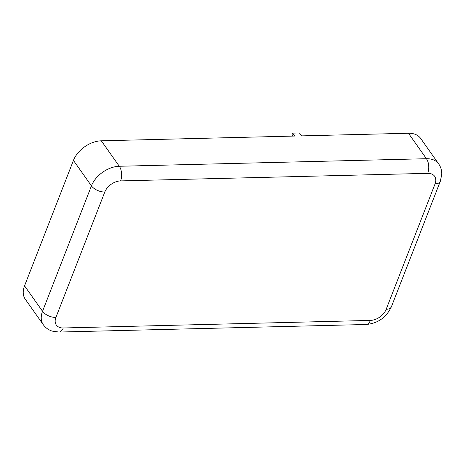 <?xml version="1.0" encoding="UTF-8"?>
<svg xmlns="http://www.w3.org/2000/svg" width="465" height="465" viewBox="0 0 465 465"><rect width="100%" height="100%" fill="white"/><g stroke="black" fill="none" stroke-linecap="round" stroke-linejoin="round"><path stroke-width="0.7" d="M292.659 136.106L291.898 135.03L292.642 133.118L294.717 136.053L101.318 140.814A24.099 16.037 144.7 0 0 73.441 160.413L24.54 285.841A24.099 16.037 144.7 0 0 25.296 299.251L43.297 324.704C45.547 327.802 48.517 329.941 52.214 331.121L59.009 332.051L366.135 324.494A10.439 5.534 88.6 0 0 370.378 320.42A13.654 9.091 144.7 0 0 386.171 309.306L435.071 183.884A13.654 9.091 144.7 0 0 427.719 173.346L120.592 180.902A13.654 9.091 144.7 0 0 104.799 192.01L55.899 317.438A13.654 9.091 144.7 0 0 63.252 327.976L370.378 320.42M435.071 183.884A10.439 5.487 21.3 0 0 440.303 181.315L441.75 174.474C441.878 170.579 440.849 167.051 438.669 163.895L420.668 138.442A24.099 16.037 144.7 0 0 408.444 133.257L301.529 135.885L299.448 132.949L292.642 133.118M438.669 163.895A24.099 16.037 144.7 0 0 426.446 158.71L408.444 133.257M427.719 173.346A10.439 5.534 -91.4 0 0 426.446 158.71L119.319 166.267A24.099 16.037 144.7 0 0 91.442 185.866L42.542 311.288A24.099 16.037 144.7 0 0 43.297 324.704M386.171 309.306A10.439 5.487 21.3 0 0 391.402 306.737L440.303 181.315M63.252 327.976A10.439 5.534 88.6 0 1 59.009 332.051M55.899 317.438A10.439 5.487 -158.7 0 1 42.542 311.288L24.54 285.841M104.799 192.01A10.439 5.487 -158.7 0 1 91.442 185.866L73.441 160.413M120.592 180.902A10.439 5.534 -91.4 0 0 119.319 166.267L101.318 140.814M391.402 306.737C386.345 317.467 377.923 323.384 366.135 324.494"/></g></svg>
